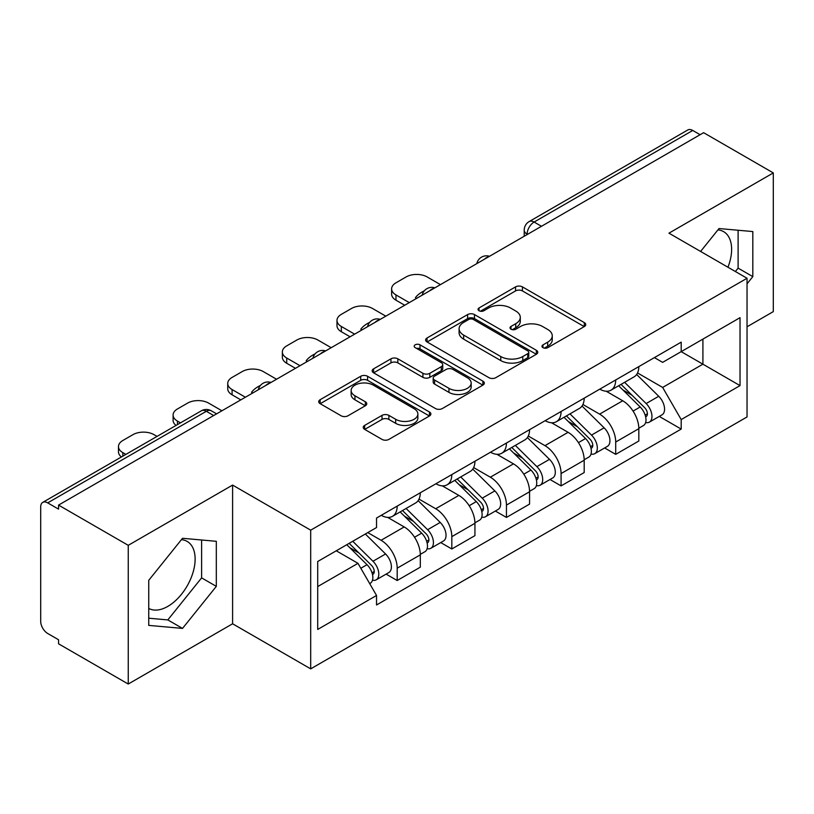 <?xml version="1.0" encoding="UTF-8"?>
<svg xmlns="http://www.w3.org/2000/svg" width="814" height="814" viewBox="0 0 814 814"><rect width="100%" height="100%" fill="white"/><g stroke="black" fill="none" stroke-linecap="round" stroke-linejoin="round"><path stroke-width="1.22" d="M542.969 347.659A3.398 1.964 0 0 0 547.781 347.659L584.31 326.577A4.864 2.808 0 0 0 585.734 324.593A4.864 2.808 0 0 0 584.31 322.609L522.435 286.884A4.864 2.808 0 0 0 515.557 286.884L479.039 307.967A3.398 1.964 0 0 0 478.042 309.361A3.398 1.964 0 0 0 479.039 310.745A3.398 1.964 0 0 0 483.852 310.745L488.573 308.018A15.558 8.985 0 0 1 510.571 308.018L515.73 310.999A15.558 8.985 0 0 1 520.288 317.348A15.558 8.985 0 0 1 515.73 323.697L511.009 326.424A3.398 1.964 0 0 0 510.012 327.818A3.398 1.964 0 0 0 511.009 329.202A3.398 1.964 0 0 0 515.822 329.202L520.543 326.475A15.558 8.985 0 0 1 542.541 326.475L547.7 329.456A15.558 8.985 0 0 1 552.258 335.806A15.558 8.985 0 0 1 547.7 342.155L542.969 344.882A3.398 1.964 0 0 0 541.971 346.265A3.398 1.964 0 0 0 542.969 347.659L542.969 344.882M717.928 229.904A38.624 22.304 -60 0 1 723.626 231.654A38.624 22.304 -60 0 1 727.96 267.236M181.43 539.651A38.624 22.304 -60 0 1 187.139 541.402A38.624 22.304 -60 0 1 193.05 572.354A38.624 22.304 -60 0 1 167.816 606.389A38.624 22.304 -60 0 1 148.738 608.434M364.662 425.407A4.864 2.808 0 0 0 363.237 427.391A4.864 2.808 0 0 0 364.662 429.375L382.02 439.397A4.864 2.808 0 0 0 388.889 439.397L429.456 415.974A4.864 2.808 0 0 0 430.881 413.99A4.864 2.808 0 0 0 429.456 412.006L367.582 376.282A4.864 2.808 0 0 0 360.704 376.282L320.146 399.705A4.864 2.808 0 0 0 318.722 401.689A4.864 2.808 0 0 0 320.146 403.673L341.117 415.781A4.864 2.808 0 0 0 347.985 415.781L365.344 405.759A4.864 2.808 0 0 0 366.768 403.775A4.864 2.808 0 0 0 365.344 401.79L354.945 395.787A13.004 7.509 0 0 1 351.139 390.476A13.004 7.509 0 0 1 359.167 383.536A13.004 7.509 0 0 1 373.341 385.164L414.072 408.689A13.004 7.509 0 0 1 417.877 413.99A13.004 7.509 0 0 1 409.849 420.93A13.004 7.509 0 0 1 395.685 419.302L388.889 415.384A4.864 2.808 0 0 0 382.02 415.384L364.662 425.407L364.662 429.375M310.694 530.168L232.601 485.083L128.246 545.329L58.557 505.097L703.611 132.682L773.3 172.914L668.945 233.17L747.038 278.256L310.694 530.168L310.694 668.864L747.038 416.951L747.038 278.256M488.919 377.676A4.864 2.808 0 0 0 495.797 377.676L536.355 354.263A4.864 2.808 0 0 0 537.779 352.269A4.864 2.808 0 0 0 536.355 350.285L474.481 314.57A4.864 2.808 0 0 0 467.612 314.57L427.045 337.983A4.864 2.808 0 0 0 425.62 339.967A4.864 2.808 0 0 0 427.045 341.951L488.919 377.676M416.544 348.392A3.398 1.964 0 0 1 420.004 348.87L420.004 344.831L482.906 381.145A4.864 2.808 0 0 1 484.33 383.129A4.864 2.808 0 0 1 482.906 385.114L442.348 408.536A4.864 2.808 0 0 1 435.47 408.536L373.595 372.812L373.595 368.844A4.864 2.808 0 0 0 372.171 370.828A4.864 2.808 0 0 0 373.595 372.812M373.595 368.844L390.954 358.821A4.864 2.808 0 0 1 397.832 358.821L422.924 373.311A4.864 2.808 0 0 0 429.802 373.311L441.31 366.666A4.864 2.808 0 0 0 442.735 364.672A4.864 2.808 0 0 0 441.31 362.688L415.191 347.609A3.398 1.964 0 0 1 414.194 346.225A3.398 1.964 0 0 1 416.29 344.403A3.398 1.964 0 0 1 420.004 344.831M128.246 545.329L128.246 684.035L58.557 643.803L58.557 639.753L47.7 633.485A9.9 5.718 -120 0 1 40.7 621.357L40.7 506.919A9.9 5.718 -120 0 1 42.755 502.38L201.384 410.795A9.9 5.718 60 0 1 206.339 411.284L47.7 502.879A9.9 5.718 -120 0 0 42.755 502.38M747.038 326.78L773.3 311.62L773.3 172.914M128.246 684.035L232.601 623.778L310.694 668.864M58.557 505.097L58.557 509.147L47.7 502.879M541.473 226.292L534.116 222.049A9.9 5.718 60 0 0 529.171 221.561L687.799 129.965A9.9 5.718 60 0 1 692.755 130.454L534.116 222.049A9.9 5.718 120 0 0 527.116 234.178L527.116 234.585M700.111 134.707L692.755 130.454M615.71 379.955A22.782 13.156 60 0 1 610.999 390.181L634.106 376.831A22.782 13.156 -120 0 0 638.827 366.605M582.916 404.487L599.603 414.123A22.782 13.156 60 0 1 615.71 442.022L638.827 428.673A22.782 13.156 -120 0 0 622.72 400.773L606.176 391.229M638.827 428.673L638.827 441.015L615.71 454.354L604.629 447.954M610.999 390.181A22.782 13.156 60 0 1 599.786 389.153M615.71 442.022L615.71 454.354M561.08 411.487A22.782 13.156 60 0 1 556.369 421.713L579.476 408.374A22.782 13.156 -120 0 0 584.198 398.148M549.999 479.497L561.08 485.897L584.198 472.547L584.198 460.215A22.782 13.156 -120 0 0 568.091 432.315L551.546 422.761M556.369 421.713A22.782 13.156 60 0 1 545.146 420.685M528.286 436.019L544.973 445.655A22.782 13.156 60 0 1 561.08 473.565L561.08 485.897M506.45 443.03A22.782 13.156 60 0 1 501.739 453.256L524.847 439.916A22.782 13.156 -120 0 0 529.568 429.69M495.37 511.039L506.45 517.439L529.568 504.09L529.568 491.758A22.782 13.156 -120 0 0 513.461 463.858L496.916 454.304M501.739 453.256A22.782 13.156 60 0 1 490.516 452.228M473.656 467.562L490.343 477.197A22.782 13.156 60 0 1 506.45 505.097L506.45 517.439M451.821 474.572A22.782 13.156 60 0 1 447.11 484.798L470.217 471.459A22.782 13.156 -120 0 0 474.938 461.223M440.74 542.582L451.821 548.972L474.938 535.632L474.938 523.3A22.782 13.156 -120 0 0 458.831 495.4L442.287 485.846M447.11 484.798A22.782 13.156 60 0 1 435.887 483.77M419.027 499.104L435.714 508.74A22.782 13.156 60 0 1 451.821 536.64L451.821 548.972M397.191 506.115A22.782 13.156 60 0 1 392.48 516.341L415.588 502.991A22.782 13.156 -120 0 0 420.309 492.765M386.111 574.114L397.191 580.514L420.309 567.175L420.309 554.843A22.782 13.156 -120 0 0 404.202 526.933L387.657 517.389M392.48 516.341A22.782 13.156 60 0 1 381.257 515.313M367.775 532.6L381.084 540.282A22.782 13.156 60 0 1 397.191 568.182L397.191 580.514M654.405 357.611L662.637 362.362L740.028 317.674L702.909 339.112L702.909 364.184L662.637 387.433L637.545 372.944M317.704 586.579L357.977 563.329L376.536 595.472L317.704 629.446L317.704 561.507L376.536 527.543L376.536 518.04L681.196 342.145L681.196 351.648L740.028 385.612L681.196 419.576L662.637 387.433M740.028 317.674L740.028 385.612M376.536 595.472L376.536 604.975L681.196 429.08L681.196 419.576M747.038 283.811L752.818 276.618L752.818 231.563L719.016 228.541L700.61 251.445M232.601 485.083L232.601 623.778M148.738 625.386L182.529 628.408L216.321 586.365L216.321 541.31L182.529 538.288L148.738 580.331L148.738 625.386M357.977 563.329L336.263 550.793M659.259 416.412L681.196 429.08M735.378 271.52L738.105 268.132L738.105 230.25M738.105 268.132L752.818 276.618M148.738 618.202L167.816 619.912L201.618 577.869L201.618 539.987M167.816 619.912L182.529 628.408M201.618 577.869L216.321 586.365M544.332 348.138L547.7 346.194A15.558 8.985 0 0 0 552.258 339.845L552.258 335.806M520.288 317.348L520.288 321.388A15.558 8.985 0 0 1 515.73 327.737L512.362 329.68M584.238 326.607L522.435 290.924A4.864 2.808 0 0 0 515.557 290.924L480.402 311.223M536.294 354.293L474.481 318.61A4.864 2.808 0 0 0 467.612 318.61L427.116 341.992M527.767 353.663A3.398 1.964 0 0 0 528.754 352.269A3.398 1.964 0 0 0 527.767 350.885L473.453 319.526A3.398 1.964 0 0 0 468.64 319.526L463.654 322.405A15.558 8.985 0 0 0 459.096 328.754A15.558 8.985 0 0 0 463.654 335.103L500.783 356.542A15.558 8.985 0 0 0 522.781 356.542L527.767 353.663L527.767 357.702A3.398 1.964 0 0 0 528.754 356.318L528.754 352.269M459.096 328.754L459.096 332.804A15.558 8.985 0 0 0 463.654 339.153L463.654 335.103M527.767 357.702L522.781 360.582A15.558 8.985 0 0 1 500.783 360.582L463.654 339.153M373.657 372.853L390.954 362.871L390.954 358.821M442.735 364.672L442.735 368.722A4.864 2.808 0 0 1 441.31 370.706L429.802 377.35A4.864 2.808 0 0 1 422.924 377.35L397.832 362.871A4.864 2.808 0 0 0 390.954 362.871M420.004 348.87L482.844 385.154M448.962 388.339A13.004 7.509 0 0 0 463.135 389.967A13.004 7.509 0 0 0 471.164 383.038A13.004 7.509 0 0 0 467.348 377.727L453.001 369.444A4.864 2.808 0 0 0 446.123 369.444L434.605 376.088A4.864 2.808 0 0 0 433.19 378.072A4.864 2.808 0 0 0 434.605 380.057L448.962 388.339L448.962 392.389A13.004 7.509 0 0 0 463.135 394.017A13.004 7.509 0 0 0 471.164 387.077L471.164 383.038M433.19 378.072L433.19 382.112A4.864 2.808 0 0 0 434.605 384.096L434.605 380.057M448.962 392.389L434.605 384.096M417.877 413.99L417.877 418.04A13.004 7.509 0 0 1 409.849 424.969A13.004 7.509 0 0 1 395.685 423.341L388.889 419.424A4.864 2.808 0 0 0 382.02 419.424L364.723 429.405M351.139 390.476L351.139 394.515A13.004 7.509 0 0 0 354.945 399.827L354.945 395.787M365.283 405.799L354.945 399.827M429.385 416.015L367.582 380.331A4.864 2.808 0 0 0 360.704 380.331L320.207 403.713M618.65 385.755L640.17 406.99A12.383 7.153 60 0 1 643.436 425.549L638.817 428.215M416.626 298.372L415.435 297.68A30.952 17.867 -0 0 1 424.348 290.802M622.944 389.987L632.071 395.258M440.445 284.625L427.136 276.943A14.856 8.578 -0 0 0 406.125 276.943L395.97 282.804A14.856 8.578 -0 0 0 391.615 288.868A14.856 8.578 -0 0 0 395.97 294.933L409.279 302.615M621.041 384.381L644.607 407.631A5.942 3.429 60 0 1 646.174 416.534A5.942 3.429 60 0 1 645.634 416.748M624.603 382.315L646.133 403.551A12.383 7.153 60 0 1 649.399 422.11A12.383 7.153 60 0 1 645.655 422.507M636.65 374.481L658.74 396.276A12.383 7.153 60 0 1 662.006 414.835L649.399 422.11M404.721 305.24L395.97 300.193A14.856 8.578 180 0 1 391.615 294.129L391.615 288.868M564.021 417.297L585.541 438.532A12.383 7.153 60 0 1 588.807 457.092L584.187 459.757M361.996 329.914L360.806 329.222A30.952 17.867 -0 0 1 369.719 322.344M568.314 421.53L577.441 426.801M385.816 316.158L372.507 308.475A14.856 8.578 -0 0 0 351.495 308.475L341.341 314.346A14.856 8.578 -0 0 0 336.986 320.411A14.856 8.578 -0 0 0 341.341 326.475L354.65 334.157M566.412 415.913L589.977 439.163A5.942 3.429 60 0 1 591.544 448.076A5.942 3.429 60 0 1 591.005 448.29M569.973 413.858L591.503 435.093A12.383 7.153 60 0 1 594.769 453.652A12.383 7.153 60 0 1 591.025 454.049M582.02 406.023L604.11 427.808A12.383 7.153 60 0 1 607.376 446.377L594.769 453.652M350.091 336.782L341.341 331.736A14.856 8.578 180 0 1 336.986 325.661L336.986 320.411M509.391 448.84L530.911 470.065A12.383 7.153 60 0 1 534.177 488.634L529.558 491.3M307.366 361.447L306.176 360.765A30.952 17.867 -0 0 1 315.089 353.887M513.685 453.072L522.812 458.333M331.186 347.7L317.877 340.018A14.856 8.578 -0 0 0 296.866 340.018L286.711 345.879A14.856 8.578 -0 0 0 282.356 351.953A14.856 8.578 -0 0 0 286.711 358.018L300.02 365.7M511.782 447.456L535.347 470.706A5.942 3.429 60 0 1 536.914 479.619A5.942 3.429 60 0 1 536.375 479.833M515.343 445.4L536.874 466.636A12.383 7.153 60 0 1 540.14 485.195A12.383 7.153 60 0 1 536.395 485.592M527.391 437.566L549.481 459.35A12.383 7.153 60 0 1 552.747 477.92L540.14 485.195M295.462 368.325L286.711 363.268A14.856 8.578 180 0 1 282.356 357.204L282.356 351.953M454.761 480.372L476.282 501.607A12.383 7.153 60 0 1 479.548 520.166L474.928 522.842M252.737 392.989L251.546 392.297A30.952 17.867 -0 0 1 260.46 385.429M459.055 484.615L468.182 489.875M276.557 379.243L263.248 371.56A14.856 8.578 -0 0 0 242.236 371.56L232.082 377.421A14.856 8.578 -0 0 0 227.727 383.486A14.856 8.578 -0 0 0 232.082 389.55L245.39 397.232M457.153 478.998L480.718 502.248A5.942 3.429 60 0 1 482.285 511.161A5.942 3.429 60 0 1 481.746 511.375M460.714 476.943L482.234 498.168A12.383 7.153 60 0 1 485.5 516.737A12.383 7.153 60 0 1 481.766 517.134M472.761 469.108L494.841 490.893A12.383 7.153 60 0 1 498.107 509.452L485.5 516.737M240.832 399.867L232.082 394.81A14.856 8.578 180 0 1 227.727 388.746L227.727 383.486M400.132 511.914L421.652 533.15A12.383 7.153 60 0 1 424.918 551.709L420.299 554.375M404.426 516.147L413.553 521.418M221.927 410.785L208.618 403.103A14.856 8.578 -0 0 0 187.607 403.103L177.452 408.964A14.856 8.578 -0 0 0 173.097 415.028A14.856 8.578 -0 0 0 177.452 421.092L180.505 422.853M402.523 510.541L426.088 533.791A5.942 3.429 60 0 1 427.655 542.694A5.942 3.429 60 0 1 427.116 542.918M406.084 508.475L427.604 529.711A12.383 7.153 60 0 1 430.871 548.27A12.383 7.153 60 0 1 427.136 548.667M418.131 500.641L440.211 522.435A12.383 7.153 60 0 1 443.477 540.995L430.871 548.27M176.058 425.427A14.856 8.578 180 0 1 173.097 420.289L173.097 415.028M346.784 544.719L367.022 564.692A12.383 7.153 60 0 1 370.289 583.251L369.678 583.607M349.796 547.69L358.923 552.96M157.041 436.406L153.988 434.645A14.856 8.578 -0 0 0 132.977 434.645L122.822 440.506A14.856 8.578 -0 0 0 118.468 446.571A14.856 8.578 -0 0 0 122.822 452.635L125.875 454.395M349.175 543.345L371.459 565.333A5.942 3.429 60 0 1 373.026 574.236A5.942 3.429 60 0 1 372.486 574.45M352.737 541.279L372.975 561.253A12.383 7.153 60 0 1 376.241 579.812A12.383 7.153 60 0 1 372.507 580.209M365.344 534.004L385.582 553.978A12.383 7.153 60 0 1 388.848 572.537L376.241 579.812M121.428 456.959A14.856 8.578 180 0 1 118.468 451.831L118.468 446.571M527.462 234.381L527.116 234.178A9.9 5.718 0 0 1 524.216 230.138L524.216 236.253M451.821 536.64L474.938 523.3M506.45 505.097L529.568 491.758M561.08 473.565L584.198 460.215M397.191 568.182L420.309 554.843M381.084 540.282L404.202 526.933M435.714 508.74L458.831 495.4M490.343 477.197L513.461 463.858M544.973 445.655L568.091 432.315M599.603 414.123L622.72 400.773M488.685 256.776A9.9 5.718 120 0 0 484.31 259.3M434.055 288.309A9.9 5.718 120 0 0 429.68 290.842M379.416 319.851A9.9 5.718 120 0 0 375.051 322.375M324.786 351.394A9.9 5.718 120 0 0 320.421 353.917M270.156 382.936A9.9 5.718 120 0 0 265.791 385.46M213.695 415.537L206.339 411.284A9.9 5.718 120 0 1 211.294 410.795A9.9 9.9 0 0 0 201.384 410.795M547.7 346.194L547.7 342.155M511.009 329.202L511.009 326.424M515.73 327.737L515.73 323.697M479.039 310.745L479.039 307.967M515.557 290.924L515.557 286.884M522.435 290.924L522.435 286.884M584.31 326.577L584.31 322.609M427.045 341.951L427.045 337.983M467.612 318.61L467.612 314.57M474.481 318.61L474.481 314.57M536.355 354.263L536.355 350.285M500.783 360.582L500.783 356.542M522.781 360.582L522.781 356.542M397.832 362.871L397.832 358.821M422.924 377.35L422.924 373.311M429.802 377.35L429.802 373.311M441.31 370.706L441.31 366.666M482.906 385.114L482.906 381.145M382.02 419.424L382.02 415.384M388.889 419.424L388.889 415.384M395.685 423.341L395.685 419.302M365.344 405.759L365.344 401.79M320.146 403.673L320.146 399.705M360.704 380.331L360.704 376.282M367.582 380.331L367.582 376.282M429.456 415.974L429.456 412.006M640.17 406.99L633.068 411.09M647.405 413.817L645.176 415.109M658.74 396.276L646.133 403.551M395.97 300.193L395.97 294.933M585.541 438.532L578.439 442.633M592.775 445.36L590.547 446.642M604.11 427.808L591.503 435.093M341.341 331.736L341.341 326.475M530.911 470.065L523.809 474.175M538.146 476.902L535.917 478.184M549.481 459.35L536.874 466.636M286.711 363.268L286.711 358.018M476.282 501.607L469.179 505.718M483.516 508.435L481.288 509.727M494.841 490.893L482.234 498.168M232.082 394.81L232.082 389.55M421.652 533.15L414.54 537.25M428.886 539.977L426.658 541.269M440.211 522.435L427.604 529.711M177.452 424.623L177.452 421.092M367.022 564.692L360.826 568.264M374.257 571.52L372.029 572.802M385.582 553.978L372.975 561.253M122.822 456.155L122.822 452.635M489.519 256.288A9.9 9.9 0 0 0 476.811 263.624M434.89 287.83A9.9 9.9 0 0 0 422.181 295.167M380.26 319.363A9.9 9.9 0 0 0 367.552 326.709M325.631 350.905A9.9 9.9 0 0 0 312.922 358.241M271.001 382.448A9.9 9.9 0 0 0 258.292 389.784M216.595 413.858L211.294 410.795M529.171 221.561A9.9 9.9 0 0 0 524.216 230.138"/></g></svg>
